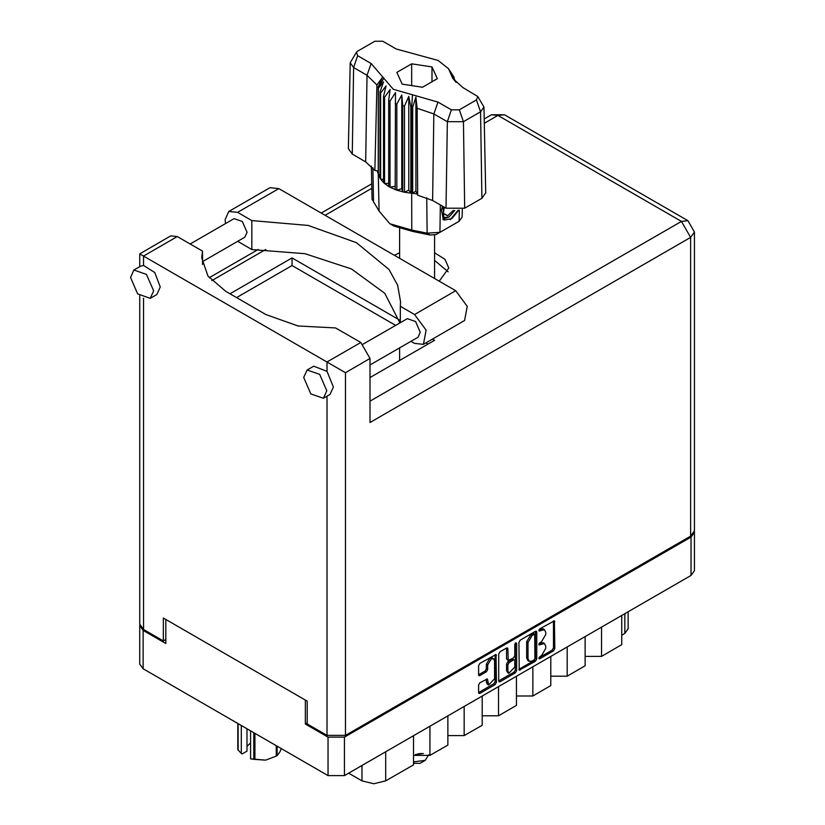 <?xml version="1.0" encoding="UTF-8"?>
<svg xmlns="http://www.w3.org/2000/svg" width="825" height="825" viewBox="0 0 825 825"><rect width="100%" height="100%" fill="white"/><g stroke="black" fill="none" stroke-linecap="round" stroke-linejoin="round"><path stroke-width="1.24" d="M493.628 658.762L492.308 657.999L489.854 658.237L486.389 664.249L487.709 665.002L491.174 659L493.628 658.762L494.639 661L494.639 678.738L488.73 684.977L487.327 678.944L479.872 682.811L478.572 685.049L478.572 692.608L478.954 693.443L479.872 693.361L495.165 684.533L496.454 682.285L496.073 654.514L479.872 663.434L478.572 665.682L478.572 674.809L478.954 675.644L479.872 675.551L486.41 671.777L487.709 669.529L487.709 665.002M515.697 642.747L516.605 643.273L515.697 642.747L514.79 644.325L514.79 655.689L513.49 657.938L508.241 660.536L507.86 648.77L507.478 647.934L506.56 648.027L506.54 658.938L508.241 660.536M518.873 642.417L519.255 670.189L535.456 661.268L536.755 659.02L536.755 632.094L536.374 631.249L535.456 631.342L520.163 640.169L518.873 642.417M307.199 722.989L305.353 724.051L328.051 737.168L344.417 737.168L691.051 537.034L694.444 532.311L694.444 570.725L691.051 575.448L344.417 775.572L328.051 775.572L143.117 668.807L139.734 664.084L139.734 625.67L143.117 630.393L165.825 643.5L165.825 619.493M541.54 655.658L539.767 656.679L539.127 658.845L539.767 658.783L553.534 650.832L554.823 648.584L554.441 620.812L539.767 628.856L539.127 631.012L544.479 629.63L545.696 632.321L545.696 634.559L541.54 641.737L539.767 642.768L539.127 644.933L544.479 643.541L545.696 646.233L545.696 648.471L541.54 655.658M498.723 680.945L513.985 672.138L515.305 672.901L516.605 670.653L516.605 643.273M515.305 672.901L500.022 681.728L499.104 681.811L498.723 680.976L498.723 654.05L500.022 651.802L506.56 648.027L507.86 648.77M305.353 724.051L305.353 700.054M694.444 532.311L694.392 531.682M139.786 625.041L139.734 625.67M628.176 611.748L628.176 628.722L624.793 633.445L621.751 635.198M601.487 627.155L601.487 656.349L621.751 644.645L621.751 615.46M585.121 636.601L585.121 665.796L567.167 676.16L550.801 676.16M601.487 656.349L585.121 656.349M567.167 646.975L567.167 676.16M550.801 656.422L550.801 685.606L532.847 695.97L516.481 695.97M532.847 666.786L532.847 695.97M516.481 676.232L516.481 705.427L498.527 715.791L498.527 686.596M482.161 696.053L482.161 725.237L464.207 735.601L464.207 706.417M482.161 715.791L498.527 715.791M447.841 715.863L447.841 745.058L429.887 755.422L429.887 726.227M447.841 735.601L464.207 735.601M413.521 735.673L413.521 764.868L385.739 780.914L373.859 783.75L361.979 780.914L361.979 765.435M413.521 755.422L429.887 755.422M348.583 773.169L361.979 780.914M544.479 643.541L543.159 642.788L540.22 643.077L541.54 643.84M538.952 643.809L540.22 643.077M544.479 629.63L543.159 628.867L540.22 629.155L541.54 629.918M538.952 629.898L540.22 629.155M538.952 657.721L552.214 650.069L553.503 647.821L553.503 620.926L554.823 621.658M520.163 670.096L518.873 669.312L534.136 660.505L535.435 658.257L535.435 631.362M534.033 659.99L534.94 658.422L534.672 634.198L532.156 635.343L528.01 642.531L528.01 658.68L529.217 661.372L532.156 661.083L534.033 659.99M534.672 634.198L533.352 633.435L532.713 633.497L534.033 634.26M529.217 661.372L527.897 660.608L526.69 657.927L526.69 641.768L530.836 634.58L532.713 633.497M515.285 643.108L515.285 669.89L516.605 670.653M507.86 671.024L508.87 673.272L514.79 667.023L514.79 660.784L514.408 659.938L513.49 660.031L509.149 662.537L507.86 664.785L507.86 671.024L506.54 670.261L507.55 672.509L508.87 673.272M514.408 659.938L512.17 659.268L513.49 660.031M506.54 670.261L506.54 664.022L507.829 661.774L512.17 659.268M513.985 672.138L515.285 669.89M488.73 684.977L487.41 684.214L486.389 681.976L486.389 679.047L487.709 679.779M479.872 675.551L478.572 674.778L485.09 671.014L486.389 668.766L486.389 664.249M479.872 693.361L478.572 692.577L493.845 683.77L495.134 681.522L495.134 654.617M225.514 223.596L225.091 219.625L228.762 211.499L237.631 212.376L278.819 188.605L269.95 187.729L228.762 211.499M326.803 390.823L319.667 374.385L307.086 370.012L303.703 377.489L310.829 393.927L323.421 398.3L326.803 390.823M323.421 398.3L330.021 394.494L333.403 387.018L326.999 371.384L313.686 366.197L307.086 370.012M153.615 290.833L146.489 274.395L133.898 270.022L130.515 277.499L137.641 293.937L150.233 298.32L153.615 290.833M150.233 298.32L156.833 294.504L160.215 287.028L154.749 272.528L143.519 265.444L140.498 266.217L133.898 270.022M439.199 281.201L448.821 268.053L445.026 259.359L434.538 252.749M399.63 252.749L394.319 255.286M434.538 260.37L448.13 271.858M190.204 243.983L234.114 218.635L242.385 221.502L247.067 232.31L244.85 237.218L202.517 261.659M363.093 344.138L407.302 318.615L415.573 321.492L420.255 332.3L418.028 337.208L370.033 364.928M399.877 322.905L384.749 293.236L351.491 269.002L304.951 253.698L251.873 249.562L237.672 241.364M251.873 249.562L251.873 220.595L237.631 212.376M202.517 264.505L202.517 251.099L177.313 236.538L170.775 235.888L139.693 253.842L345.479 372.653L345.479 735.415L326.999 735.415L307.199 723.979L307.199 701.116L163.319 618.049L163.319 640.912L143.519 629.475L139.693 624.143L139.693 295.845M326.999 371.384L326.999 361.979L360.793 342.468L335.579 327.917L297.99 325.957L265.877 314.5L225.751 291.328L207.952 275.952L201.692 257.802L202.517 251.099M360.793 342.468L370.033 358.473L370.033 422.493L690.659 237.373L694.485 232.042L694.485 530.784L690.659 536.126L345.479 735.415M163.319 640.912L165.825 639.468M229.979 293.772L292.019 257.957L399.279 319.883M432.506 339.065L434.579 340.261L370.033 377.53M236.579 297.588L292.019 265.578L395.598 325.38M425.906 342.88L427.979 344.066M292.019 265.578L292.019 257.957M400.28 322.668L400.28 306.281L414.511 314.5L426.102 330.124L423.38 344.334L414.511 343.458L410.86 341.354M414.511 314.5L455.699 290.72L467.28 306.353L464.568 320.564L423.38 344.334M400.28 306.281L400.507 301.62L397.609 285.213L389.018 269.486L356.441 242.612L308.086 225.38L251.873 220.595M455.699 290.72L278.819 188.605M414.181 763.342L419.987 763.342L425.267 760.299L428.66 754.803M413.521 761.929L425.267 760.299M415.357 754.555L423.442 753.534M417.429 753.937L421.42 753.462M477.768 96.504L483.935 107.044L485.76 192.813L481.882 198.309L480.593 111.777L463.433 121.688L447.305 121.688L433.888 113.933L417.141 108.23L417.605 195.205L432.589 200.475L446.005 208.22L447.305 121.688L451.409 109.838L459.329 109.838L476.489 99.928L477.768 96.504L463.062 87.615L452.843 78.468L448.522 68.681L438.054 60.38L396.186 48.995L382.769 41.25L374.849 41.25L357.689 51.16L356.41 52.305L357.689 55.729L371.106 63.473L393.329 89.265L437.982 102.094L451.409 109.838M459.329 109.838L463.433 121.688L464.722 208.22L481.882 198.309M464.722 208.22L446.005 208.22M417.089 193.885L415.934 190.936L412.717 193.318L417.089 193.885L417.605 195.205M390.039 101.073L388.719 100.31L388.719 186.429L390.039 187.193L390.039 101.073L395.453 92.606L395.206 189.585L396.773 190.162L401.754 188.678L402.713 191.864L404.467 192.235L408.777 190.162L410.871 193.153L410.871 107.033L411.696 107.106L412.469 94.762M395.206 103.465L396.773 104.043L396.773 190.162L402.713 191.864L402.713 105.744L404.467 106.116L404.467 192.235L411.696 193.225L411.696 107.106L412.717 107.198L412.717 193.318L411.696 193.225M404.467 106.116L408.777 96.422L410.871 107.033M378.386 88.285L378.386 174.395L378.386 88.285L383.563 81.871L379.974 91.977L380.614 92.988L386.141 85.924L383.553 96.412L384.563 97.329L390.163 89.554L388.719 100.31M396.773 104.043L401.754 94.937L402.713 105.744M383.553 96.412L383.553 182.531L384.563 183.439L384.563 97.329M379.974 91.977L379.974 178.097L380.614 179.108L380.614 92.988M453.564 76.395L450.605 72.27L456.07 82.376M454.204 78.344L454.204 77.406M378.108 170.94L374.839 170.507L365.712 161.855L367.001 75.323L353.585 67.578L350.243 62.834L356.41 52.305M357.689 55.729L353.585 67.578L352.285 154.11L365.712 161.855M352.285 154.11L348.408 148.613L350.243 62.834M371.322 166.021L372.034 199.186L379.046 211.118L389.926 223.75L411.809 230.031L427.175 233.197L439.952 232.32L459.092 221.275L462.144 217.099L462.309 209.323M395.206 189.585L390.039 187.193L395.206 186.388M388.719 186.429L384.563 183.439L388.719 183.336M383.553 182.531L380.614 179.108L383.553 179.396M379.974 178.097L378.386 174.395L379.974 174.766M458.762 210.2L451.822 218.666L444.397 220.11L443.345 219.677L441.437 210.014L442.551 206.229M459.092 221.275L455.07 223.596L459.092 221.275L459.267 210.117M440.364 204.961L439.952 232.32L435.92 234.651L430.145 235.042L412.593 231.423L393.958 226.071L389.926 223.75M377.118 170.806L378.108 173.333M402.229 84.119L422.524 87.264L437.384 78.684L431.949 66.969L411.644 63.824L396.784 72.404L402.229 84.119M374.839 170.507L376.891 84.996L367.001 75.323L371.106 63.473M483.935 107.044L480.593 111.777L476.489 99.928M454.75 80.974L451.945 76.405L456.07 82.16M415.934 190.936L415.934 97.195L417.141 108.23M415.934 97.195L412.717 107.198M376.891 84.996L382.222 77.736L378.108 87.213M401.754 188.678L401.754 94.937M408.777 190.162L408.777 96.422M411.644 85.583L411.644 63.824M431.949 81.83L431.949 66.969M443.283 219.646L444.397 220.11M441.437 210.014L442.623 206.26M450.202 219.656L458.123 210.292M442.973 206.467L443.86 217.594L448.965 216.954L454.761 210.447M442.778 219.285L448.965 216.954M444.386 207.281L443.283 213.582L447.645 215.727L453.348 210.365M443.334 213.242L447.645 215.727M254.946 733.363L254.946 759.454L250.573 758.887L250.573 730.837M253.749 759.278L253.749 732.672M246.964 728.753L246.964 751.132L242.096 753.947L241.333 753.555L237.827 749.574L237.827 723.484M250.573 758.887L265.609 760.093L276.262 756.164L276.262 745.676M254.946 759.454L265.609 760.093L276.262 756.164M277.138 746.182L277.138 755.659L279.995 751.792L281.263 748.564M238.147 723.669L238.147 750.265M246.964 746.357L250.573 742.954M241.333 725.505L241.333 753.555M691.051 575.448L691.051 537.034M344.417 737.168L344.417 775.572M143.117 630.393L143.117 668.807M328.051 775.572L328.051 737.168M624.793 633.445L624.793 613.707M385.739 751.719L385.739 780.914M538.859 644.346L539.767 644.861M538.859 630.424L539.767 630.95M553.503 647.821L554.823 648.584M552.214 650.069L553.534 650.832M538.859 658.257L539.767 658.783M535.456 631.342L536.755 632.094M535.435 658.257L536.755 659.02M534.136 660.505L535.456 661.268M530.836 634.58L532.156 635.343M526.69 641.768L528.01 642.531M526.69 657.927L528.01 658.68M498.723 680.976L500.022 681.728M506.54 658.938L507.86 659.691M507.829 661.774L509.149 662.537M506.54 664.022L507.86 664.785M486.389 681.976L487.709 682.739M486.389 668.766L487.709 669.529M485.09 671.014L486.41 671.777M495.165 654.607L496.454 655.359M495.134 681.522L496.454 682.285M493.845 683.77L495.165 684.533M326.999 735.415L326.999 396.237M177.313 236.538L143.519 256.049L143.519 265.444M143.519 298.238L143.519 629.475M370.033 401.156L681.419 221.378L497.939 115.438L484.275 123.327M371.797 188.265L325.019 215.273M265.753 249.49L211.829 280.624M690.659 536.126L690.659 237.373L681.419 221.378L687.947 220.729L504.467 114.799L491.401 114.799L484.182 118.965M370.033 358.473L345.479 372.653M491.401 114.799L497.939 115.438L504.467 114.799M437.982 102.094L433.888 113.933L432.589 200.475M379.046 211.118L378.262 173.92L378.262 87.801L383.8 78.21M450.368 72.878L455.916 81.582M412.593 231.423L411.809 230.031L411.706 193.225M430.145 235.042L427.175 233.197L426.772 197.732M372.921 167.733L373.56 202.249M694.485 232.042L687.947 220.729M371.704 183.903L321.193 213.067M258.204 249.428L209.261 277.685M139.693 253.842L139.693 266.681M434.538 278.51L434.538 235.197M399.63 360.432L399.63 347.83M399.63 258.359L399.63 228.69M448.522 68.681L453.76 76.684"/></g></svg>
